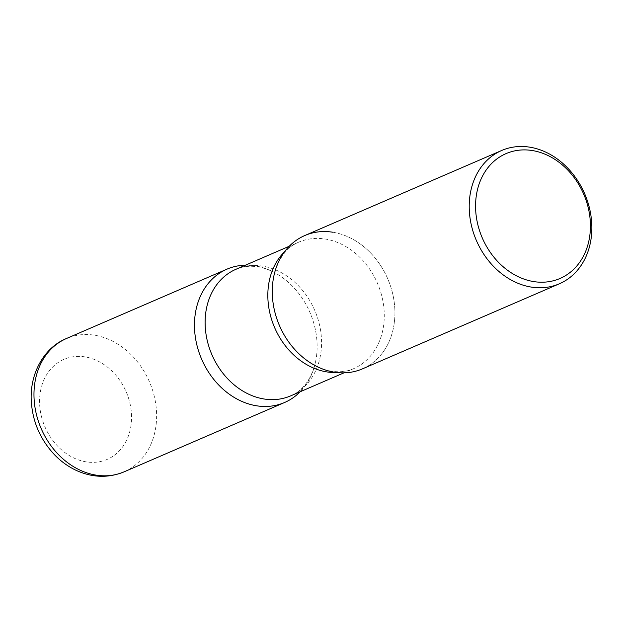 <?xml version="1.0" encoding="UTF-8"?>
<svg xmlns="http://www.w3.org/2000/svg" width="623" height="623" viewBox="0 0 623 623"><rect width="100%" height="100%" fill="white"/><g stroke="black" fill="none" stroke-linecap="round" stroke-linejoin="round"><path stroke-width="0.47" stroke-dasharray="3.12 2.34" d="M317.115 345.376A72.626 58.983 66.6 0 0 245.462 265.18A72.626 58.983 -113.4 0 1 254.815 265.819A72.626 58.983 -113.4 0 1 279.976 275.841A72.626 58.983 -113.4 0 1 316.04 359.331A72.626 58.983 -113.4 0 1 300.146 391.774A72.626 58.983 66.6 0 0 317.115 345.376M362.407 368.878A72.626 58.983 66.6 0 0 394.92 311.757A72.626 58.983 66.6 0 0 304.795 235.541M332.627 232.2A72.626 58.983 -113.4 0 1 394.92 311.757A72.626 58.983 -113.4 0 1 334.582 372.219M124.094 471.837A72.626 58.983 66.6 0 0 156.614 414.716A72.626 58.983 66.6 0 0 66.49 338.499M131.57 416.53A54.481 44.241 66.6 0 0 84.837 356.854A54.481 44.241 66.6 0 0 39.576 402.201A54.481 44.241 66.6 0 0 86.301 461.877A54.481 44.241 66.6 0 0 131.57 416.53M284.571 251.731A68.951 55.992 -113.4 0 1 298.713 242.176A68.951 55.992 -113.4 0 1 325.128 239.006A68.951 55.992 -113.4 0 1 382.429 298.713A68.951 55.992 -113.4 0 1 353.397 368.761A68.951 55.992 -113.4 0 1 336.747 372.507M279.976 275.841C272.376 270.904 264.907 267.89 257.587 266.8C249.55 265.639 242.355 266.465 235.992 269.268A68.951 55.992 -113.4 0 1 262.415 266.107A68.951 55.992 -113.4 0 1 319.716 325.806A68.951 55.992 -113.4 0 1 290.684 395.862C300.473 391.867 311.858 381.253 316.04 359.331M309.421 362.189C317.021 367.126 324.482 370.14 331.81 371.238C339.846 372.398 347.042 371.573 353.397 368.761L343.935 372.85M273.349 278.699C277.546 256.731 288.963 246.155 298.713 242.176L289.243 246.264"/><path stroke-width="0.93" d="M245.462 265.18A72.626 58.983 66.6 0 0 226.99 269.152A72.626 58.983 66.6 0 0 194.469 326.281A72.626 58.983 66.6 0 0 284.594 402.497A72.626 58.983 66.6 0 0 300.146 391.774A72.626 58.983 -113.4 0 1 256.769 405.83A72.626 58.983 -113.4 0 1 194.726 331.67A72.626 58.983 -113.4 0 1 245.462 265.18M501.725 150.462L304.795 235.541A72.626 58.983 66.6 0 0 272.282 292.662A72.626 58.983 66.6 0 0 362.407 368.878L559.337 283.8A72.626 58.983 66.6 0 0 591.85 226.679A72.626 58.983 66.6 0 0 501.725 150.462A72.626 58.983 66.6 0 0 469.212 207.584A72.626 58.983 66.6 0 0 559.337 283.8M590.425 225.004A68.016 55.237 66.6 0 0 532.089 150.501A68.016 55.237 66.6 0 0 475.575 207.116A68.016 55.237 66.6 0 0 533.919 281.619A68.016 55.237 66.6 0 0 590.425 225.004M334.582 372.219A72.626 58.983 -113.4 0 1 309.421 362.189A72.626 58.983 -113.4 0 1 273.349 278.699A72.626 58.983 -113.4 0 1 332.627 232.2M124.094 471.837C108.503 478.184 92.671 477.755 76.59 470.56C68.616 466.876 61.412 461.775 55.003 455.265C39.817 439.262 31.866 420.26 31.15 398.261C30.714 369.844 46.343 346.559 66.49 338.499A72.626 58.983 66.6 0 0 33.977 395.621A72.626 58.983 66.6 0 0 124.094 471.837L284.594 402.497M336.747 372.507A68.951 55.992 -113.4 0 1 326.982 371.931A68.951 55.992 -113.4 0 1 272.531 322.262A68.951 55.992 -113.4 0 1 284.571 251.731M343.935 372.85L290.684 395.862A68.951 55.992 -113.4 0 1 264.269 399.024A68.951 55.992 -113.4 0 1 206.961 339.325A68.951 55.992 -113.4 0 1 235.992 269.268L289.243 246.264M66.49 338.499L226.99 269.152"/></g></svg>
